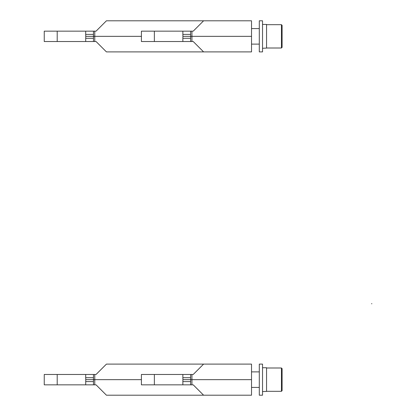<?xml version="1.0" encoding="UTF-8"?>
<svg xmlns="http://www.w3.org/2000/svg" width="416" height="416" viewBox="0 0 416 416"><rect width="100%" height="100%" fill="white"/><g stroke="black" fill="none" stroke-linecap="round" stroke-linejoin="round"><path stroke-width="0.62" d="M371.748 303.867L371.758 303.503L371.748 303.867M262.532 48.266L266.552 48.095L262.532 48.266M259.298 36.348L259.298 20.8L262.532 20.8L262.532 51.891L259.298 51.891L259.298 36.348M259.298 379.652L259.298 364.109L262.532 364.109L262.532 395.2L259.298 395.2L259.298 379.652M262.532 24.43L266.552 24.43L266.552 48.095M262.532 391.57L266.552 391.404L262.532 391.57M262.532 367.734L266.552 367.734L266.552 391.404M281.45 48.006L282.095 47.356L282.095 25.334L281.45 24.684L281.45 48.006L266.552 48.006M281.45 391.316L282.095 390.666L282.095 368.644L281.45 367.994L281.45 391.316L266.552 391.316M251.524 36.348L251.524 51.891L203.59 51.891L193.227 41.527L191.932 41.527L191.932 36.348L251.524 36.348L251.524 20.8L203.59 20.8L193.227 31.164L141.404 31.164L141.404 41.527L154.362 41.527L154.362 31.164M191.932 41.527L154.362 41.527M190.632 41.527L190.648 36.348L191.932 36.348L190.648 36.348L190.632 31.164M190.648 36.348L182.915 36.348L182.863 38.293L190.632 38.293M182.915 36.348L182.863 34.398L190.632 34.398M251.524 379.652L251.524 395.2L203.59 395.2L193.227 384.836L191.932 384.836L191.932 379.652L251.524 379.652L251.524 364.109L203.59 364.109L193.227 374.473L141.404 374.473L141.404 384.836L154.362 384.836L154.362 374.473M191.932 384.836L154.362 384.836M190.632 384.836L190.648 379.652L191.932 379.652L190.648 379.652L190.632 374.473M190.648 379.652L182.915 379.652L182.863 381.602L190.632 381.602M182.915 379.652L182.863 377.707L190.632 377.707M141.404 36.348L85.753 36.348L85.701 41.527L94.765 41.527L94.765 31.164L96.065 31.164L106.428 20.8L203.59 20.8M187.034 36.348L188.256 36.348M190.382 36.348L191.932 36.348L191.932 31.164M94.765 41.527L96.065 41.527L106.428 51.891L203.59 51.891M85.701 41.527L44.242 41.527L44.242 31.164L94.765 31.164M93.47 41.527L93.47 31.164M85.701 38.293L93.47 38.293M85.753 36.348L85.701 34.398L93.47 34.398M44.242 31.164L44.242 41.527L44.242 31.164M141.404 379.652L85.753 379.652L85.701 384.836L94.765 384.836L94.765 374.473L96.065 374.473L106.428 364.109L203.59 364.109M187.034 379.652L188.256 379.652M190.382 379.652L191.932 379.652L191.932 374.473M94.765 384.836L96.065 384.836L106.428 395.2L203.59 395.2M85.701 384.836L44.242 384.836L44.242 374.473L94.765 374.473M93.47 384.836L93.47 374.473M85.701 381.602L93.47 381.602M85.753 379.652L85.701 377.707L93.47 377.707M44.242 374.473L44.242 384.836L44.242 374.473M182.863 38.293L182.863 41.527M182.863 31.164L182.863 34.398M182.863 381.602L182.863 384.836M182.863 374.473L182.863 377.707M85.701 31.164L85.701 34.398M57.2 41.527L57.2 31.164M85.701 374.473L85.701 377.707M57.2 384.836L57.2 374.473M251.524 44.117L259.298 44.117M251.524 28.574L259.298 28.574M266.552 24.684L281.45 24.684M251.524 387.426L259.298 387.426M251.524 371.883L259.298 371.883M266.552 367.994L281.45 367.994"/></g></svg>

